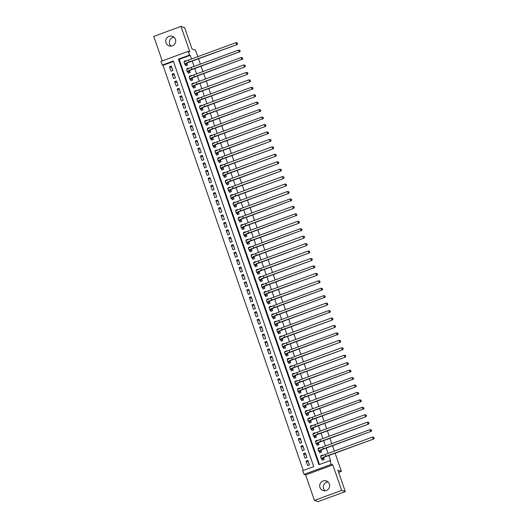 <?xml version="1.0" encoding="UTF-8"?>
<svg xmlns="http://www.w3.org/2000/svg" width="528" height="528" viewBox="0 0 528 528"><rect width="100%" height="100%" fill="white"/><g stroke="black" fill="none" stroke-linecap="round" stroke-linejoin="round"><path stroke-width="0.79" d="M171.079 46.121A5.075 4.983 108.2 0 1 174.002 37.224M166.01 42.801A5.075 4.983 -71.8 0 0 174.273 44.59A5.075 4.983 -71.8 0 0 172.3 36.247A5.075 4.983 -71.8 0 0 166.01 42.801M325.057 490.776A5.075 4.983 108.2 0 1 327.98 481.879M319.988 487.456A5.075 4.983 -71.8 0 0 328.244 489.245A5.075 4.983 -71.8 0 0 326.278 480.909A5.075 4.983 -71.8 0 0 319.988 487.456M162.268 65.076L160.974 61.36L188.199 51.361L189.493 55.084L178.451 59.136L318.899 464.719L329.941 460.667L331.228 464.389L304.003 474.388L302.716 470.666L313.751 466.613L173.303 61.024L162.268 65.076L162.994 65.32L303.283 470.455M197.802 56.668L195.538 50.147L192.04 48.992L184.628 27.601L180.979 26.4L153.754 36.392L162.241 60.892M335.102 453.182L341.398 471.359L337.894 470.21L345.305 491.608L318.08 501.6L314.431 500.399L341.656 490.406L332.831 464.917L331.228 464.389M332.831 464.917L305.606 474.916L314.431 500.399M305.606 474.916L304.003 474.388M345.305 491.608L341.656 490.406M185.302 64.469L185.75 65.769L187.592 65.096L186.938 63.208M186.179 61.017L186.047 60.628L184.206 61.307L184.424 61.934M189.717 71.234L189.215 71.069A3.967 0.469 -19.1 0 1 189.143 71.016A3.967 0.469 -19.1 0 1 192.166 69.478L239.224 51.949L191.796 69.359A5.947 0.706 160.9 0 0 187.268 71.663A5.947 0.706 160.9 0 0 187.374 71.742L188.8 73.036L190.166 72.534L189.519 70.653M188.76 68.462L188.621 68.072L186.78 68.746L186.998 69.379M192.298 78.679L191.789 78.514A3.967 0.469 -19.1 0 1 191.723 78.461A3.967 0.469 -19.1 0 1 194.74 76.923L241.798 59.387L194.377 76.798A5.947 0.706 160.9 0 0 189.849 79.108A5.947 0.706 160.9 0 0 189.955 79.187L191.374 80.48L192.746 79.979L192.093 78.098M191.334 75.907L191.202 75.511L189.361 76.19L189.578 76.817M194.872 86.117L194.37 85.952A3.967 0.469 -19.1 0 1 194.297 85.899A3.967 0.469 -19.1 0 1 197.32 84.361L244.741 66.95L196.951 84.242A5.947 0.706 160.9 0 0 192.423 86.546A5.947 0.706 160.9 0 0 192.529 86.625L193.954 87.925L195.32 87.417L194.667 85.536M193.915 83.345L193.776 82.955L191.935 83.629L192.152 84.262M196.535 95.363L197.901 94.862L197.248 92.981M196.489 90.79L196.35 90.4L194.515 91.073L194.733 91.7M200.026 101L199.525 100.835A3.967 0.469 -19.1 0 1 199.452 100.782A3.967 0.469 -19.1 0 1 202.468 99.244L249.896 81.833L202.105 99.125A5.947 0.706 160.9 0 0 197.578 101.435A5.947 0.706 160.9 0 0 197.683 101.515L199.109 102.808L200.475 102.3L199.822 100.419M199.063 98.228L198.931 97.838L197.089 98.512L197.307 99.145M202.6 108.445L202.099 108.28A3.967 0.469 -19.1 0 1 202.033 108.227A3.967 0.469 -19.1 0 1 205.049 106.689L252.107 89.159L204.686 106.57A5.947 0.706 160.9 0 0 200.158 108.874A5.947 0.706 160.9 0 0 200.257 108.953L201.683 110.246L203.056 109.745L202.402 107.864M201.643 105.673L201.505 105.283L199.67 105.956L199.888 106.59M205.181 115.889L204.679 115.718A3.967 0.469 -19.1 0 1 204.607 115.665A3.967 0.469 -19.1 0 1 207.623 114.127L255.05 96.716L207.26 114.008A5.947 0.706 160.9 0 0 202.732 116.318A5.947 0.706 160.9 0 0 202.838 116.398L204.263 117.691L205.63 117.183L204.976 115.302M204.217 113.111L204.085 112.721L202.244 113.401L202.462 114.028M207.755 123.328L207.253 123.163A3.967 0.469 -19.1 0 1 207.187 123.11A3.967 0.469 -19.1 0 1 210.203 121.572L257.261 104.042L209.84 121.453A5.947 0.706 160.9 0 0 205.313 123.757A5.947 0.706 160.9 0 0 205.412 123.836L206.837 125.129L208.204 124.628L207.557 122.747M206.798 120.556L206.659 120.166L204.824 120.839L205.042 121.473M210.335 130.772L209.827 130.607A3.967 0.469 -19.1 0 1 209.761 130.555A3.967 0.469 -19.1 0 1 212.777 129.017L259.835 111.481L212.414 128.891A5.947 0.706 160.9 0 0 207.887 131.201A5.947 0.706 160.9 0 0 207.992 131.281L209.411 132.574L210.784 132.073L210.131 130.185M209.372 128L209.24 127.604L207.398 128.284L207.616 128.911M212.909 138.211L212.408 138.046A3.967 0.469 -19.1 0 1 212.335 137.993A3.967 0.469 -19.1 0 1 215.358 136.455L262.416 118.925L214.988 136.336A5.947 0.706 160.9 0 0 210.467 138.64A5.947 0.706 160.9 0 0 210.566 138.719L211.992 140.012L213.358 139.511L212.711 137.63M211.952 135.439L211.814 135.049L209.972 135.722L210.197 136.356M215.49 145.655L214.982 145.49A3.967 0.469 -19.1 0 1 214.916 145.438A3.967 0.469 -19.1 0 1 217.932 143.9L265.353 126.489L217.569 143.781A5.947 0.706 160.9 0 0 213.041 146.084A5.947 0.706 160.9 0 0 213.147 146.164L214.566 147.457L215.939 146.956L215.285 145.075M214.526 142.883L214.394 142.494L212.553 143.167L212.771 143.794M218.064 153.094L217.562 152.929A3.967 0.469 -19.1 0 1 217.49 152.876A3.967 0.469 -19.1 0 1 220.513 151.338L267.571 133.808L220.143 151.219A5.947 0.706 160.9 0 0 215.622 153.529A5.947 0.706 160.9 0 0 215.721 153.608L217.153 154.902L218.513 154.394L217.866 152.513M217.107 150.322L216.968 149.932L215.127 150.605L215.345 151.239M220.645 160.538L220.136 160.373A3.967 0.469 -19.1 0 1 220.07 160.321A3.967 0.469 -19.1 0 1 223.087 158.783L270.508 141.372L222.724 158.664A5.947 0.706 160.9 0 0 218.196 160.967A5.947 0.706 160.9 0 0 218.302 161.047L219.721 162.34L221.093 161.839L220.44 159.958M219.681 157.766L219.549 157.377L217.708 158.05L217.925 158.684M223.219 167.977L222.717 167.812A3.967 0.469 -19.1 0 1 222.644 167.759A3.967 0.469 -19.1 0 1 225.667 166.221L273.088 148.81L225.298 166.102A5.947 0.706 160.9 0 0 220.77 168.412A5.947 0.706 160.9 0 0 220.876 168.491L222.301 169.785L223.667 169.277L223.014 167.396M222.262 165.205L222.123 164.815L220.282 165.495L220.499 166.122M224.882 177.223L226.248 176.722L225.595 174.841M224.836 172.649L224.697 172.26L222.862 172.933L223.08 173.567M228.373 182.866L227.872 182.701A3.967 0.469 -19.1 0 1 227.799 182.648A3.967 0.469 -19.1 0 1 230.815 181.111L278.243 163.7L230.452 180.985A5.947 0.706 160.9 0 0 225.925 183.295A5.947 0.706 160.9 0 0 226.03 183.374L227.456 184.668L228.822 184.166L228.169 182.279M227.41 180.094L227.278 179.698L225.436 180.378L225.654 181.005M230.947 190.304L230.446 190.139A3.967 0.469 -19.1 0 1 230.38 190.087A3.967 0.469 -19.1 0 1 233.396 188.549L280.817 171.138L233.033 188.43A5.947 0.706 160.9 0 0 228.505 190.733A5.947 0.706 160.9 0 0 228.604 190.813L230.03 192.106L231.403 191.605L230.749 189.724M229.99 187.532L229.852 187.143L228.017 187.816L228.235 188.45M233.528 197.749L233.026 197.584A3.967 0.469 -19.1 0 1 232.954 197.531A3.967 0.469 -19.1 0 1 235.97 195.994L283.397 178.583L235.607 195.875A5.947 0.706 160.9 0 0 231.079 198.178A5.947 0.706 160.9 0 0 231.185 198.257L232.61 199.551L233.977 199.049L233.323 197.168M232.564 194.977L232.432 194.588L230.591 195.261L230.809 195.888M235.191 206.996L236.551 206.488L235.904 204.607M235.145 202.415L235.006 202.026L233.171 202.699L233.389 203.333M238.682 212.632L238.174 212.467A3.967 0.469 -19.1 0 1 238.108 212.414A3.967 0.469 -19.1 0 1 241.124 210.877L288.552 193.466L240.761 210.758A5.947 0.706 160.9 0 0 236.234 213.061A5.947 0.706 160.9 0 0 236.339 213.14L237.758 214.434L239.131 213.932L238.478 212.051M237.719 209.86L237.587 209.471L235.745 210.144L235.963 210.778M241.256 220.07L240.755 219.905A3.967 0.469 -19.1 0 1 240.689 219.853A3.967 0.469 -19.1 0 1 243.705 218.315L290.763 200.785L243.335 218.196A5.947 0.706 160.9 0 0 238.814 220.506A5.947 0.706 160.9 0 0 238.913 220.585L240.339 221.879L241.705 221.371L241.058 219.49M240.299 217.298L240.161 216.909L238.326 217.589L238.544 218.216M243.837 227.515L243.329 227.35A3.967 0.469 -19.1 0 1 243.263 227.297A3.967 0.469 -19.1 0 1 246.279 225.76L293.7 208.349L245.916 225.641A5.947 0.706 160.9 0 0 241.388 227.944A5.947 0.706 160.9 0 0 241.494 228.023L242.913 229.317L244.286 228.815L243.632 226.934M242.873 224.743L242.741 224.354L240.9 225.027L241.118 225.661M246.411 234.96L245.909 234.795A3.967 0.469 -19.1 0 1 245.837 234.742A3.967 0.469 -19.1 0 1 248.86 233.204L295.918 215.668L248.49 233.079A5.947 0.706 160.9 0 0 243.969 235.389A5.947 0.706 160.9 0 0 244.068 235.468L245.494 236.762L246.86 236.26L246.213 234.373M245.454 232.188L245.315 231.792L243.474 232.472L243.692 233.099M248.992 242.398L248.483 242.233A3.967 0.469 -19.1 0 1 248.417 242.18A3.967 0.469 -19.1 0 1 251.434 240.643L298.855 223.232L251.071 240.524A5.947 0.706 160.9 0 0 246.543 242.827A5.947 0.706 160.9 0 0 246.649 242.906L248.068 244.2L249.44 243.698L248.787 241.817M248.028 239.626L247.896 239.237L246.055 239.91L246.272 240.544M251.566 249.843L251.064 249.678A3.967 0.469 -19.1 0 1 250.991 249.625A3.967 0.469 -19.1 0 1 254.014 248.087L301.072 230.558L253.645 247.969A5.947 0.706 160.9 0 0 249.117 250.272A5.947 0.706 160.9 0 0 249.223 250.351L250.648 251.645L252.014 251.143L251.361 249.262M250.609 247.071L250.47 246.682L248.629 247.355L248.846 247.982M253.229 259.09L254.595 258.581L253.942 256.7M253.183 254.509L253.051 254.12L251.209 254.793L251.427 255.427M256.72 264.726L256.219 264.561A3.967 0.469 -19.1 0 1 256.146 264.508A3.967 0.469 -19.1 0 1 259.162 262.97L306.59 245.56L258.799 262.852A5.947 0.706 160.9 0 0 254.272 265.155A5.947 0.706 160.9 0 0 254.377 265.234L255.803 266.528L257.169 266.026L256.516 264.145M255.757 261.954L255.625 261.565L253.783 262.238L254.001 262.871M259.294 272.164L258.793 271.999A3.967 0.469 -19.1 0 1 258.727 271.946A3.967 0.469 -19.1 0 1 261.743 270.409L309.164 252.998L261.38 270.29A5.947 0.706 160.9 0 0 256.852 272.6A5.947 0.706 160.9 0 0 256.951 272.679L258.377 273.973L259.75 273.464L259.096 271.583M258.337 269.392L258.199 269.003L256.364 269.683L256.582 270.31M261.875 279.609L261.373 279.444A3.967 0.469 -19.1 0 1 261.301 279.391A3.967 0.469 -19.1 0 1 264.317 277.853L311.744 260.443L263.954 277.735A5.947 0.706 160.9 0 0 259.426 280.038A5.947 0.706 160.9 0 0 259.532 280.117L260.957 281.411L262.324 280.909L261.67 279.028M260.911 276.837L260.779 276.448L258.938 277.121L259.156 277.754M264.449 287.054L263.947 286.889A3.967 0.469 -19.1 0 1 263.881 286.836A3.967 0.469 -19.1 0 1 266.897 285.298L313.955 267.762L266.534 285.173A5.947 0.706 160.9 0 0 262.007 287.483A5.947 0.706 160.9 0 0 262.106 287.562L263.531 288.856L264.898 288.347L264.251 286.466M263.492 284.282L263.353 283.886L261.518 284.566L261.736 285.193M265.188 295.172L265.637 296.472L267.478 295.799L266.825 293.911M266.066 291.72L265.934 291.331L264.092 292.004L264.31 292.637M267.762 302.61L268.217 303.91L270.059 303.237L269.405 301.356M268.646 299.165L268.508 298.775L266.673 299.449L266.891 300.076M270.343 310.055L270.791 311.355L272.633 310.682L271.979 308.794M271.22 306.603L271.088 306.214L269.247 306.887L269.465 307.52M274.758 316.82L274.256 316.655A3.967 0.469 -19.1 0 1 274.184 316.602A3.967 0.469 -19.1 0 1 277.207 315.064L324.265 297.535L276.837 314.945A5.947 0.706 160.9 0 0 272.316 317.249A5.947 0.706 160.9 0 0 272.415 317.328L273.841 318.622L275.207 318.12L274.56 316.239M273.801 314.048L273.662 313.658L271.821 314.332L272.045 314.959M275.497 324.938L275.946 326.238L277.787 325.565L277.134 323.677M276.375 321.486L276.243 321.097L274.402 321.776L274.619 322.403M279.913 331.703L279.411 331.538A3.967 0.469 -19.1 0 1 279.338 331.485A3.967 0.469 -19.1 0 1 282.361 329.947L329.419 312.418L281.992 329.828A5.947 0.706 160.9 0 0 277.464 332.132A5.947 0.706 160.9 0 0 277.57 332.211L278.995 333.505L280.361 333.003L279.708 331.122M278.956 328.931L278.817 328.541L276.976 329.215L277.193 329.848M280.652 339.821L281.101 341.121L282.942 340.448L282.289 338.56M281.53 336.376L281.398 335.98L279.556 336.659L279.774 337.286M285.067 346.586L284.566 346.421A3.967 0.469 -19.1 0 1 284.493 346.368A3.967 0.469 -19.1 0 1 287.516 344.83L334.937 327.419L287.146 344.711A5.947 0.706 160.9 0 0 282.619 347.015A5.947 0.706 160.9 0 0 282.724 347.094L284.15 348.388L285.516 347.886L284.863 346.005M284.104 343.814L283.972 343.424L282.13 344.098L282.348 344.731M287.641 354.031L287.14 353.866A3.967 0.469 -19.1 0 1 287.074 353.813A3.967 0.469 -19.1 0 1 290.09 352.275L337.148 334.745L289.727 352.156A5.947 0.706 160.9 0 0 285.199 354.46A5.947 0.706 160.9 0 0 285.298 354.539L286.724 355.832L288.097 355.331L287.443 353.45M286.684 351.259L286.546 350.869L284.711 351.542L284.929 352.169M290.222 361.469L289.72 361.304A3.967 0.469 -19.1 0 1 289.648 361.251A3.967 0.469 -19.1 0 1 292.664 359.713L340.091 342.302L292.301 359.594A5.947 0.706 160.9 0 0 287.773 361.904A5.947 0.706 160.9 0 0 287.879 361.984L289.304 363.277L290.671 362.769L290.017 360.888M289.258 358.697L289.126 358.307L287.285 358.981L287.503 359.614M292.796 368.914L292.294 368.749A3.967 0.469 -19.1 0 1 292.228 368.696A3.967 0.469 -19.1 0 1 295.244 367.158L342.665 349.747L294.881 367.039A5.947 0.706 160.9 0 0 290.354 369.343A5.947 0.706 160.9 0 0 290.453 369.422L291.878 370.715L293.245 370.214L292.598 368.333M291.839 366.142L291.7 365.752L289.865 366.425L290.083 367.052M295.376 376.352L294.868 376.187A3.967 0.469 -19.1 0 1 294.802 376.134A3.967 0.469 -19.1 0 1 297.818 374.596L345.246 357.185L297.455 374.477A5.947 0.706 160.9 0 0 292.928 376.787A5.947 0.706 160.9 0 0 293.033 376.867L294.459 378.16L295.825 377.652L295.172 375.771M294.413 373.58L294.281 373.19L292.439 373.87L292.657 374.497M296.109 384.47L296.564 385.777L298.406 385.097L297.752 383.216M296.993 381.025L296.855 380.635L295.02 381.308L295.238 381.942M300.531 391.241L300.023 391.076A3.967 0.469 -19.1 0 1 299.957 391.017A3.967 0.469 -19.1 0 1 302.973 389.486L350.031 371.95L302.61 389.36A5.947 0.706 160.9 0 0 298.082 391.67A5.947 0.706 160.9 0 0 298.188 391.75L299.607 393.043L300.98 392.535L300.326 390.654M299.567 388.469L299.435 388.073L297.594 388.753L297.812 389.38M303.105 398.68L302.603 398.515A3.967 0.469 -19.1 0 1 302.531 398.462A3.967 0.469 -19.1 0 1 305.554 396.924L352.612 379.394L305.184 396.805A5.947 0.706 160.9 0 0 300.663 399.109A5.947 0.706 160.9 0 0 300.762 399.188L302.188 400.481L303.554 399.98L302.907 398.099M302.148 395.908L302.009 395.518L300.168 396.191L300.392 396.825M305.686 406.124L305.177 405.959A3.967 0.469 -19.1 0 1 305.111 405.907A3.967 0.469 -19.1 0 1 308.128 404.369L355.549 386.958L307.765 404.25A5.947 0.706 160.9 0 0 303.237 406.553A5.947 0.706 160.9 0 0 303.343 406.633L304.762 407.926L306.134 407.425L305.481 405.544M304.722 403.352L304.59 402.963L302.749 403.636L302.966 404.263M308.26 413.563L307.758 413.398A3.967 0.469 -19.1 0 1 307.685 413.345A3.967 0.469 -19.1 0 1 310.708 411.807L357.766 394.277L310.339 411.688A5.947 0.706 160.9 0 0 305.811 413.998A5.947 0.706 160.9 0 0 305.917 414.077L307.342 415.371L308.708 414.863L308.062 412.982M307.303 410.791L307.164 410.401L305.323 411.074L305.54 411.708M309.923 422.809L311.289 422.308L310.636 420.427M309.877 418.235L309.745 417.846L307.903 418.519L308.121 419.146M313.414 428.446L312.913 428.281A3.967 0.469 -19.1 0 1 312.84 428.228A3.967 0.469 -19.1 0 1 315.863 426.69L362.914 409.16L315.493 426.571A5.947 0.706 160.9 0 0 310.966 428.881A5.947 0.706 160.9 0 0 311.071 428.96L312.497 430.254L313.863 429.746L313.21 427.865M312.451 425.674L312.319 425.284L310.477 425.964L310.695 426.591M315.988 435.89L315.487 435.725A3.967 0.469 -19.1 0 1 315.421 435.673A3.967 0.469 -19.1 0 1 318.437 434.135L365.858 416.724L318.074 434.016A5.947 0.706 160.9 0 0 313.546 436.319A5.947 0.706 160.9 0 0 313.645 436.399L315.071 437.692L316.444 437.191L315.79 435.31M315.031 433.118L314.893 432.729L313.058 433.402L313.276 434.036M318.569 443.335L318.067 443.17A3.967 0.469 -19.1 0 1 317.995 443.111A3.967 0.469 -19.1 0 1 321.011 441.58L368.438 424.169L320.648 441.454A5.947 0.706 160.9 0 0 316.12 443.764A5.947 0.706 160.9 0 0 316.226 443.843L317.651 445.137L319.018 444.629L318.364 442.748M317.605 440.563L317.473 440.167L315.632 440.847L315.85 441.474M321.143 450.773L320.641 450.608A3.967 0.469 -19.1 0 1 320.575 450.556A3.967 0.469 -19.1 0 1 323.591 449.018L370.649 431.488L323.228 448.899A5.947 0.706 160.9 0 0 318.701 451.202A5.947 0.706 160.9 0 0 318.8 451.282L320.225 452.575L321.592 452.074L320.945 450.193M320.186 448.001L320.047 447.612L318.212 448.285L318.43 448.919M308.411 461.901L306.068 461.129L307.619 465.597L309.454 464.924L307.91 460.456L306.068 461.129M305.831 454.456L303.494 453.691L305.039 458.152L306.88 457.479L305.336 453.017L303.494 453.691M303.257 447.018L300.914 446.246L302.465 450.714L304.3 450.041L302.755 445.573L300.914 446.246M300.683 439.573L298.34 438.808L299.884 443.269L301.726 442.596L300.181 438.128L298.34 438.808M298.102 432.135L295.766 431.363L297.31 435.831L299.152 435.151L297.601 430.69L295.766 431.363M295.528 424.69L293.185 423.925L294.73 428.386L296.571 427.713L295.027 423.245L293.185 423.925M292.948 417.245L290.611 416.48L292.156 420.948L293.997 420.268L292.446 415.807L290.611 416.48M290.374 409.807L288.031 409.035L289.575 413.503L291.416 412.83L289.872 408.362L288.031 409.035M287.793 402.362L285.457 401.597L287.001 406.058L288.842 405.385L287.291 400.924L285.457 401.597M285.219 394.924L282.876 394.152L284.427 398.62L286.262 397.947L284.717 393.479L282.876 394.152M282.638 387.479L280.302 386.714L281.846 391.175L283.688 390.502L282.143 386.034L280.302 386.714M280.064 380.041L277.721 379.269L279.272 383.737L281.107 383.057L279.563 378.596L277.721 379.269M277.484 372.596L275.147 371.831L276.692 376.292L278.533 375.619L276.989 371.151L275.147 371.831M274.91 365.152L272.567 364.386L274.118 368.854L275.953 368.174L274.408 363.713L272.567 364.386M272.329 357.713L269.993 356.941L271.537 361.409L273.379 360.736L271.834 356.268L269.993 356.941M269.755 350.269L267.419 349.503L268.963 353.965L270.805 353.291L269.254 348.83L267.419 349.503M267.181 342.83L264.838 342.058L266.383 346.526L268.224 345.853L266.68 341.385L264.838 342.058M264.601 335.386L262.264 334.62L263.809 339.082L265.65 338.408L264.099 333.94L262.264 334.62M262.027 327.947L259.684 327.175L261.228 331.643L263.069 330.964L261.525 326.502L259.684 327.175M259.446 320.503L257.11 319.737L258.654 324.199L260.495 323.525L258.944 319.057L257.11 319.737M256.872 313.058L254.529 312.292L256.08 316.76L257.915 316.081L256.37 311.619L254.529 312.292M254.291 305.62L251.955 304.847L253.499 309.316L255.341 308.642L253.796 304.174L251.955 304.847M251.717 298.175L249.374 297.409L250.925 301.871L252.76 301.198L251.216 296.736L249.374 297.409M249.137 290.737L246.8 289.964L248.345 294.433L250.186 293.759L248.642 289.291L246.8 289.964M246.563 283.292L244.22 282.526L245.771 286.988L247.606 286.315L246.061 281.846L244.22 282.526M243.982 275.854L241.646 275.081L243.19 279.55L245.032 278.87L243.487 274.408L241.646 275.081M241.408 268.409L239.072 267.643L240.616 272.105L242.458 271.432L240.907 266.963L239.072 267.643M238.834 260.964L236.491 260.198L238.036 264.667L239.877 263.987L238.333 259.525L236.491 260.198M236.254 253.526L233.917 252.754L235.462 257.222L237.303 256.549L235.752 252.08L233.917 252.754M233.68 246.081L231.337 245.315L232.881 249.777L234.722 249.104L233.178 244.642L231.337 245.315M231.099 238.643L228.763 237.871L230.307 242.339L232.148 241.666L230.597 237.197L228.763 237.871M228.525 231.198L226.182 230.432L227.733 234.894L229.568 234.221L228.023 229.753L226.182 230.432M225.944 223.76L223.608 222.988L225.152 227.456L226.994 226.776L225.449 222.314L223.608 222.988M223.37 216.315L221.027 215.549L222.578 220.011L224.413 219.338L222.869 214.87L221.027 215.549M220.79 208.877L218.453 208.105L219.998 212.573L221.839 211.893L220.295 207.431L218.453 208.105M218.216 201.432L215.873 200.666L217.424 205.128L219.259 204.455L217.714 199.987L215.873 200.666M215.635 193.987L213.299 193.222L214.843 197.683L216.685 197.01L215.14 192.548L213.299 193.222M213.061 186.549L210.725 185.777L212.269 190.245L214.111 189.572L212.56 185.104L210.725 185.777M210.487 179.104L208.144 178.339L209.689 182.8L211.53 182.127L209.986 177.659L208.144 178.339M207.907 171.666L205.57 170.894L207.115 175.362L208.956 174.682L207.405 170.221L205.57 170.894M205.333 164.221L202.99 163.456L204.534 167.917L206.375 167.244L204.831 162.776L202.99 163.456M202.752 156.783L200.416 156.011L201.96 160.479L203.801 159.799L202.25 155.338L200.416 156.011M200.178 149.338L197.835 148.573L199.386 153.034L201.221 152.361L199.676 147.893L197.835 148.573M197.597 141.893L195.261 141.128L196.805 145.589L198.647 144.916L197.102 140.455L195.261 141.128M195.023 134.455L192.68 133.683L194.231 138.151L196.066 137.478L194.522 133.01L192.68 133.683M192.443 127.01L190.106 126.245L191.651 130.706L193.492 130.033L191.948 125.565L190.106 126.245M189.869 119.572L187.526 118.8L189.077 123.268L190.912 122.588L189.367 118.127L187.526 118.8M187.288 112.127L184.952 111.362L186.496 115.823L188.338 115.15L186.793 110.682L184.952 111.362M184.714 104.689L182.378 103.917L183.922 108.385L185.764 107.705L184.213 103.244L182.378 103.917M182.14 97.244L179.797 96.479L181.342 100.94L183.183 100.267L181.639 95.799L179.797 96.479M179.56 89.8L177.223 89.034L178.768 93.502L180.609 92.822L179.058 88.361L177.223 89.034M176.986 82.361L174.643 81.589L176.187 86.057L178.028 85.384L176.484 80.916L174.643 81.589M174.405 74.917L172.069 74.151L173.613 78.613L175.454 77.939L173.903 73.471L172.069 74.151M173.461 61.479L162.994 65.32M172.874 70.495L171.329 66.033L169.488 66.706L171.039 71.174L172.874 70.495M329.941 460.667L330.667 460.911L328.792 455.499M328.073 453.413L326.218 448.054M325.492 445.969L323.638 440.616M322.918 438.53L321.064 433.171M320.338 431.086L318.483 425.726M317.764 423.641L315.909 418.288M315.183 416.203L313.328 410.843M312.609 408.758L310.754 403.405M310.028 401.32L308.174 395.96M307.454 393.875L305.6 388.522M304.88 386.437L303.026 381.077M302.3 378.992L300.445 373.633M299.726 371.547L297.871 366.194M297.145 364.109L295.291 358.75M294.571 356.664L292.717 351.311M291.991 349.226L290.136 343.867M289.417 341.781L287.562 336.428M286.836 334.343L284.981 328.984M284.262 326.898L282.407 321.539M281.681 319.453L279.827 314.101M279.107 312.015L277.253 306.656M276.533 304.57L274.679 299.218M273.953 297.132L272.098 291.773M271.379 289.687L269.524 284.335M268.798 282.249L266.944 276.89M266.224 274.804L264.37 269.445M263.644 267.359L261.789 262.007M261.07 259.921L259.215 254.562M258.489 252.476L256.634 247.124M255.915 245.038L254.06 239.679M253.334 237.593L251.48 232.241M250.76 230.155L248.906 224.796M248.186 222.71L246.332 217.351M245.606 215.266L243.751 209.913M243.032 207.827L241.177 202.468M240.451 200.383L238.597 195.03M237.877 192.944L236.023 187.585M235.297 185.5L233.442 180.147M232.723 178.061L230.868 172.702M230.142 170.617L228.287 165.257M227.568 163.172L225.713 157.819M224.987 155.734L223.133 150.374M222.413 148.289L220.559 142.936M219.839 140.851L217.978 135.491M217.259 133.406L215.404 128.053M214.685 125.968L212.83 120.608M212.104 118.523L210.25 113.164M209.53 111.078L207.676 105.725M206.95 103.64L205.095 98.281M204.376 96.195L202.521 90.842M201.795 88.757L199.94 83.398M199.221 81.312L197.366 75.959M196.64 73.874L194.786 68.515M194.066 66.429L192.212 61.07M191.486 58.984L190.219 55.321L179.183 59.374L319.473 464.508M323.723 458.218L323.215 458.053A3.967 0.469 -19.1 0 1 323.149 458A3.967 0.469 -19.1 0 1 326.165 456.463L373.593 439.052L325.802 456.344A5.947 0.706 160.9 0 0 321.275 458.647A5.947 0.706 160.9 0 0 321.38 458.726L322.806 460.02L324.172 459.518L323.519 457.637M322.76 455.446L322.628 455.05L320.786 455.73L321.004 456.357M324.172 459.518L322.331 460.192L321.882 458.891M321.598 452.074L319.757 452.753L319.308 451.447M319.018 444.635L317.176 445.309L316.727 444.008M316.444 437.191L314.602 437.87L314.153 436.564M313.863 429.752L312.028 430.426L311.573 429.125M311.289 422.308L309.448 422.987L308.999 421.681M308.708 414.869L306.874 415.543L306.418 414.242M306.134 407.425L304.293 408.098L303.844 406.798M303.554 399.98L301.719 400.66L301.264 399.353M300.98 392.542L299.138 393.215L298.69 391.915M295.825 377.659L293.984 378.332L293.535 377.032M293.251 370.214L291.41 370.894L290.961 369.587M290.671 362.776L288.829 363.449L288.38 362.149M288.097 355.331L286.255 356.004L285.806 354.704M285.516 347.886L283.681 348.566L283.226 347.259M280.361 333.003L278.527 333.683L278.071 332.376M275.207 318.12L273.372 318.8L272.917 317.493M264.904 288.354L263.063 289.027L262.614 287.727M262.324 280.909L260.482 281.589L260.033 280.282M259.75 273.471L257.908 274.144L257.459 272.844M257.169 266.026L255.334 266.706L254.879 265.399M254.595 258.588L252.754 259.261L252.305 257.961M252.014 251.143L250.18 251.816L249.724 250.516M249.44 243.705L247.599 244.378L247.15 243.078M246.86 236.26L245.025 236.933L244.57 235.633M244.286 228.815L242.444 229.495L241.996 228.188M241.705 221.377L239.87 222.05L239.415 220.75M239.131 213.932L237.29 214.612L236.841 213.305M236.557 206.494L234.716 207.167L234.267 205.867M233.977 199.049L232.135 199.723L231.686 198.422M231.403 191.611L229.561 192.284L229.112 190.984M228.822 184.166L226.987 184.84L226.532 183.539M226.248 176.722L224.407 177.401L223.958 176.095M223.667 169.283L221.833 169.957L221.377 168.656M221.093 161.839L219.252 162.518L218.803 161.212M218.513 154.4L216.678 155.074L216.223 153.773M215.939 146.956L214.097 147.629L213.649 146.329M213.358 139.517L211.523 140.191L211.068 138.89M210.784 132.073L208.943 132.746L208.494 131.446M208.21 124.628L206.369 125.308L205.92 124.001M205.63 117.19L203.788 117.863L203.339 116.563M203.056 109.745L201.214 110.425L200.765 109.118M200.475 102.307L198.634 102.98L198.185 101.68M197.901 94.862L196.06 95.535L195.611 94.235M195.32 87.424L193.486 88.097L193.03 86.797M192.746 79.979L190.905 80.652L190.456 79.352M190.166 72.534L188.331 73.214L187.876 71.907M198.521 58.753L200.376 64.112M201.102 66.198L202.957 71.557M203.676 73.643L205.531 78.995M206.25 81.081L208.105 86.44M208.831 88.526L210.685 93.878M211.405 95.964L213.259 101.323M213.985 103.409L215.84 108.761M216.559 110.847L218.414 116.206M219.14 118.292L220.994 123.651M221.714 125.737L223.568 131.089M224.294 133.175L226.149 138.534M226.868 140.62L228.723 145.972M229.449 148.058L231.304 153.417M232.023 155.503L233.878 160.855M234.597 162.941L236.452 168.3M237.178 170.386L239.032 175.745M239.752 177.83L241.606 183.183M242.332 185.269L244.187 190.628M244.906 192.713L246.761 198.066M247.487 200.152L249.341 205.511M250.061 207.596L251.915 212.949M252.641 215.035L254.496 220.394M255.215 222.479L257.07 227.839M257.796 229.924L259.651 235.277M260.37 237.362L262.225 242.722M262.944 244.807L264.805 250.16M265.525 252.245L267.379 257.605M268.099 259.69L269.953 265.043M270.679 267.128L272.534 272.488M273.253 274.573L275.108 279.926M275.834 282.018L277.688 287.371M278.408 289.456L280.262 294.815M280.988 296.901L282.843 302.254M283.562 304.339L285.417 309.698M286.143 311.784L287.998 317.137M288.717 319.222L290.572 324.581M291.298 326.667L293.152 332.02M293.872 334.105L295.726 339.464M296.446 341.55L298.3 346.909M299.026 348.995L300.881 354.347M301.6 356.433L303.455 361.792M304.181 363.878L306.035 369.23M306.755 371.316L308.609 376.675M309.335 378.761L311.19 384.113M311.909 386.199L313.764 391.558M314.49 393.644L316.345 399.003M317.064 401.089L318.919 406.441M319.645 408.527L321.499 413.886M322.219 415.972L324.073 421.324M324.793 423.41L326.647 428.769M327.373 430.855L329.228 436.207M329.947 438.293L331.802 443.652M332.528 445.738L334.382 451.097M338.646 472.369L341.398 471.359M188.199 51.361L189.809 51.889L180.979 26.4M190.219 55.321L189.493 55.084M179.183 59.374L178.451 59.136M321.611 456.001L320.786 455.73M171.831 67.478L169.488 66.706M319.037 448.556L318.212 448.285M316.457 441.118L315.632 440.847M313.883 433.673L313.058 433.402M311.302 426.235L310.477 425.964M308.728 418.79L307.903 418.519M306.148 411.345L305.323 411.074M303.574 403.907L302.749 403.636M300.993 396.462L300.168 396.191M298.419 389.024L297.594 388.753M295.838 381.579L295.02 381.308M293.264 374.141L292.439 373.87M290.69 366.696L289.865 366.425M288.11 359.251L287.285 358.981M285.536 351.813L284.711 351.542M282.955 344.368L282.13 344.098M280.381 336.93L279.556 336.659M277.801 329.485L276.976 329.215M275.227 322.047L274.402 321.776M272.646 314.602L271.821 314.332M270.072 307.157L269.247 306.887M267.491 299.719L266.673 299.449M264.917 292.274L264.092 292.004M262.343 284.836L261.518 284.566M259.763 277.391L258.938 277.121M257.189 269.953L256.364 269.683M254.608 262.508L253.783 262.238M252.034 255.064L251.209 254.793M249.454 247.625L248.629 247.355M246.88 240.181L246.055 239.91M244.299 232.742L243.474 232.472M241.725 225.298L240.9 225.027M239.144 217.859L238.326 217.589M236.57 210.415L235.745 210.144M233.996 202.97L233.171 202.699M231.416 195.532L230.591 195.261M228.842 188.087L228.017 187.816M226.261 180.649L225.436 180.378M223.687 173.204L222.862 172.933M221.107 165.766L220.282 165.495M218.533 158.321L217.708 158.05M215.952 150.876L215.127 150.605M213.378 143.438L212.553 143.167M210.797 135.993L209.972 135.722M208.223 128.555L207.398 128.284M205.649 121.11L204.824 120.839M203.069 113.672L202.244 113.401M200.495 106.227L199.67 105.956M197.914 98.789L197.089 98.512M195.34 91.344L194.515 91.073M192.76 83.899L191.935 83.629M190.186 76.461L189.361 76.19M187.605 69.016L186.78 68.746M185.031 61.578L184.206 61.307M374.101 438.055L373.837 437.309L374.101 438.055L373.223 438.933L372.583 437.072L325.156 454.483A5.947 0.706 160.9 0 0 320.635 456.786L321.275 458.647M322.027 458.938L323.756 458.304M372.583 437.072L373.837 437.309M374.246 438.101L373.593 439.052M371.521 430.617L371.263 429.871L371.521 430.617L370.649 431.488L370.003 429.627L322.582 447.038A5.947 0.706 160.9 0 0 318.054 449.341L318.701 451.202M319.453 451.499L321.176 450.866M370.003 429.627L371.263 429.871M371.666 430.663L371.012 431.607M368.947 423.172L368.689 422.426L368.947 423.172L368.069 424.043L367.429 422.182L320.008 439.6A5.947 0.706 160.9 0 0 315.48 441.903L316.12 443.764M316.873 444.055L318.602 443.421M367.429 422.182L368.689 422.426M369.092 423.218L368.438 424.169M366.366 415.727L366.109 414.988L366.366 415.727L365.495 416.605L364.848 414.744L317.427 432.155A5.947 0.706 160.9 0 0 312.899 434.458L313.546 436.319M314.299 436.616L316.021 435.983M364.848 414.744L366.109 414.988M366.511 415.78L365.858 416.724M363.792 408.289L363.535 407.543L363.792 408.289L362.914 409.16L362.274 407.299L314.853 424.71A5.947 0.706 160.9 0 0 310.325 427.02L310.966 428.881M311.718 429.172L313.447 428.538M362.274 407.299L363.535 407.543M363.937 408.335L363.284 409.279M310.834 421.007L310.332 420.842A3.967 0.469 -19.1 0 1 310.266 420.79A3.967 0.469 -19.1 0 1 313.282 419.252L360.34 401.722L312.919 419.133A5.947 0.706 160.9 0 0 308.392 421.436A5.947 0.706 160.9 0 0 308.491 421.516L310.867 421.1M309.916 422.809L309.144 421.733M361.211 400.844L360.954 400.105L361.211 400.844L360.34 401.722L359.693 399.861L312.272 417.272A5.947 0.706 160.9 0 0 307.745 419.575L308.392 421.436M359.693 399.861L360.954 400.105M361.357 400.897L360.703 401.841M358.637 393.406L358.38 392.66L358.637 393.406L357.766 394.277L357.119 392.416L309.698 409.827A5.947 0.706 160.9 0 0 305.171 412.137L305.811 413.998M306.57 414.289L308.293 413.655M357.119 392.416L358.38 392.66M358.783 393.452L358.129 394.396M356.057 385.961L355.799 385.216L356.057 385.961L355.186 386.839L354.539 384.978L307.118 402.389A5.947 0.706 160.9 0 0 302.59 404.692L303.237 406.553M303.989 406.844L305.712 406.21M354.539 384.978L355.799 385.216M356.202 386.008L355.549 386.958M353.483 378.523L353.225 377.777L353.483 378.523L352.612 379.394L351.965 377.533L304.544 394.944A5.947 0.706 160.9 0 0 300.016 397.247L300.663 399.109M301.415 399.406L303.138 398.772M351.965 377.533L353.225 377.777M353.628 378.569L352.975 379.513M350.902 371.078L350.645 370.333L350.902 371.078L350.031 371.95L349.391 370.088L301.963 387.506A5.947 0.706 160.9 0 0 297.436 389.809L298.082 391.67M298.835 391.961L300.557 391.327M349.391 370.088L350.645 370.333M351.054 371.125L350.394 372.075M297.95 383.797L297.449 383.632A3.967 0.469 -19.1 0 1 297.383 383.579A3.967 0.469 -19.1 0 1 300.399 382.041L347.82 364.63L300.036 381.922A5.947 0.706 160.9 0 0 295.508 384.226A5.947 0.706 160.9 0 0 295.607 384.305L297.033 385.598L298.399 385.097M348.328 363.634L348.071 362.894L348.328 363.634L347.457 364.511L346.81 362.65L299.389 380.061A5.947 0.706 160.9 0 0 294.862 382.364L295.508 384.226M296.261 384.523L297.983 383.889M346.81 362.65L348.071 362.894M348.473 363.686L347.82 364.63M345.748 356.195L345.49 355.45L345.748 356.195L344.876 357.067L344.236 355.205L296.809 372.616A5.947 0.706 160.9 0 0 292.288 374.926L292.928 376.787M293.68 377.078L295.403 376.444M344.236 355.205L345.49 355.45M345.899 356.242L345.246 357.185M343.174 348.751L342.916 348.011L343.174 348.751L342.302 349.628L341.656 347.767L294.235 365.178A5.947 0.706 160.9 0 0 289.707 367.481L290.354 369.343M291.106 369.64L292.829 369.006M341.656 347.767L342.916 348.011M343.319 348.803L342.665 349.747M340.6 341.312L340.342 340.567L340.6 341.312L339.722 342.184L339.082 340.322L291.661 357.733A5.947 0.706 160.9 0 0 287.133 360.043L287.773 361.904M288.526 362.195L290.255 361.561M339.082 340.322L340.342 340.567M340.745 341.359L340.091 342.302M338.019 333.868L337.762 333.122L338.019 333.868L337.148 334.745L336.501 332.884L289.08 350.295A5.947 0.706 160.9 0 0 284.552 352.598L285.199 354.46M285.952 354.75L287.674 354.116M336.501 332.884L337.762 333.122M338.164 333.914L337.511 334.864M335.445 326.429L335.188 325.684L335.445 326.429L334.567 327.301L333.927 325.439L286.506 342.85A5.947 0.706 160.9 0 0 281.978 345.154L282.619 347.015M283.371 347.312L285.1 346.678M333.927 325.439L335.188 325.684M335.59 326.476L334.937 327.419M281.576 340.949L282.942 340.441M282.487 339.148L281.985 338.983A3.967 0.469 -19.1 0 1 281.919 338.93A3.967 0.469 -19.1 0 1 284.935 337.392L332.356 319.981L284.572 337.267A5.947 0.706 160.9 0 0 280.045 339.577A5.947 0.706 160.9 0 0 280.144 339.656L282.52 339.233M281.569 340.949L280.797 339.867M332.864 318.985L332.607 318.239L332.864 318.985L331.993 319.856L331.346 317.995L283.925 335.412A5.947 0.706 160.9 0 0 279.398 337.715L280.045 339.577M331.346 317.995L332.607 318.239M333.01 319.031L332.356 319.981M330.29 311.54L330.033 310.801L330.29 311.54L329.419 312.418L328.772 310.556L281.351 327.967A5.947 0.706 160.9 0 0 276.824 330.271L277.464 332.132M278.223 332.429L279.946 331.795M328.772 310.556L330.033 310.801M330.436 311.593L329.782 312.536M277.339 324.258L276.83 324.093A3.967 0.469 -19.1 0 1 276.764 324.04A3.967 0.469 -19.1 0 1 279.781 322.502L327.202 305.092L279.418 322.384A5.947 0.706 160.9 0 0 274.89 324.694A5.947 0.706 160.9 0 0 274.996 324.773L276.415 326.066L277.787 325.558M327.71 304.102L327.452 303.356L327.71 304.102L326.839 304.973L326.192 303.112L278.771 320.522A5.947 0.706 160.9 0 0 274.243 322.832L274.89 324.694M275.642 324.984L277.365 324.35M326.192 303.112L327.452 303.356M327.855 304.148L327.202 305.092M325.136 296.657L324.878 295.918L325.136 296.657L324.265 297.535L323.618 295.673L276.197 313.084A5.947 0.706 160.9 0 0 271.669 315.388L272.316 317.249M273.068 317.546L274.791 316.912M323.618 295.673L324.878 295.918M325.281 296.71L324.628 297.653M272.184 309.375L271.676 309.21A3.967 0.469 -19.1 0 1 271.61 309.157A3.967 0.469 -19.1 0 1 274.626 307.619L321.684 290.09L274.263 307.501A5.947 0.706 160.9 0 0 269.735 309.811A5.947 0.706 160.9 0 0 269.841 309.89L271.267 311.183L272.633 310.675M322.555 289.219L322.298 288.473L322.555 289.219L321.684 290.09L321.044 288.229L273.616 305.639A5.947 0.706 160.9 0 0 269.089 307.949L269.735 309.811M270.488 310.101L272.21 309.467M321.044 288.229L322.298 288.473M322.7 289.265L322.047 290.209M269.603 301.937L269.102 301.772A3.967 0.469 -19.1 0 1 269.036 301.719A3.967 0.469 -19.1 0 1 272.052 300.181L319.473 282.77L271.689 300.062A5.947 0.706 160.9 0 0 267.161 302.366A5.947 0.706 160.9 0 0 267.26 302.445L268.686 303.739L270.052 303.237M319.981 281.774L319.724 281.028L319.981 281.774L319.11 282.652L318.463 280.79L271.042 298.201A5.947 0.706 160.9 0 0 266.515 300.505L267.161 302.366M267.914 302.656L269.636 302.023M318.463 280.79L319.724 281.028M320.126 281.82L319.473 282.77M267.029 294.492L266.521 294.327A3.967 0.469 -19.1 0 1 266.455 294.274A3.967 0.469 -19.1 0 1 269.471 292.736L316.899 275.326L269.108 292.618A5.947 0.706 160.9 0 0 264.581 294.921A5.947 0.706 160.9 0 0 264.686 295L266.105 296.294L267.478 295.792M317.401 274.336L317.143 273.59L317.401 274.336L316.529 275.207L315.889 273.346L268.462 290.756A5.947 0.706 160.9 0 0 263.941 293.066L264.581 294.921M265.333 295.218L267.056 294.584M315.889 273.346L317.143 273.59M317.552 274.382L316.899 275.326M314.827 266.891L314.569 266.145L314.827 266.891L313.955 267.762L313.309 265.907L265.888 283.318A5.947 0.706 160.9 0 0 261.36 285.622L262.007 287.483M262.759 287.773L264.482 287.14M313.309 265.907L314.569 266.145M314.972 266.937L314.318 267.887M312.253 259.446L311.995 258.707L312.253 259.446L311.375 260.324L310.735 258.463L263.314 275.873A5.947 0.706 160.9 0 0 258.786 278.177L259.426 280.038M260.179 280.335L261.908 279.701M310.735 258.463L311.995 258.707M312.398 259.499L311.744 260.443M309.672 252.008L309.415 251.262L309.672 252.008L308.801 252.879L308.154 251.018L260.733 268.429A5.947 0.706 160.9 0 0 256.205 270.739L256.852 272.6M257.605 272.89L259.327 272.257M308.154 251.018L309.415 251.262M309.817 252.054L309.164 252.998M307.098 244.563L306.841 243.824L307.098 244.563L306.22 245.441L305.58 243.58L258.159 260.99A5.947 0.706 160.9 0 0 253.631 263.294L254.272 265.155M255.024 265.452L256.753 264.818M305.58 243.58L306.841 243.824M307.243 244.616L306.59 245.56M254.14 257.281L253.638 257.116A3.967 0.469 -19.1 0 1 253.572 257.063A3.967 0.469 -19.1 0 1 256.588 255.526L304.009 238.115L256.225 255.407A5.947 0.706 160.9 0 0 251.698 257.717A5.947 0.706 160.9 0 0 251.797 257.796L254.173 257.374M253.222 259.083L252.45 258.007M304.517 237.125L304.26 236.379L304.517 237.125L303.646 237.996L302.999 236.135L255.578 253.546A5.947 0.706 160.9 0 0 251.051 255.856L251.698 257.717M302.999 236.135L304.26 236.379M304.663 237.171L304.009 238.115M301.943 229.68L301.686 228.934L301.943 229.68L301.072 230.558L300.425 228.697L253.004 246.107A5.947 0.706 160.9 0 0 248.477 248.411L249.117 250.272M249.876 250.562L251.599 249.929M300.425 228.697L301.686 228.934M302.089 229.726L301.435 230.677M299.363 222.242L299.105 221.496L299.363 222.242L298.492 223.113L297.845 221.252L250.424 238.663A5.947 0.706 160.9 0 0 245.896 240.973L246.543 242.827M247.295 243.124L249.018 242.491M297.845 221.252L299.105 221.496M299.508 222.288L298.855 223.232M296.789 214.797L296.531 214.051L296.789 214.797L295.918 215.668L295.271 213.814L247.85 231.224A5.947 0.706 160.9 0 0 243.322 233.528L243.969 235.389M244.721 235.679L246.444 235.046M295.271 213.814L296.531 214.051M296.934 214.843L296.281 215.794M294.208 207.359L293.951 206.613L294.208 207.359L293.337 208.23L292.697 206.369L245.269 223.78A5.947 0.706 160.9 0 0 240.742 226.083L241.388 227.944M242.141 228.241L243.863 227.608M292.697 206.369L293.951 206.613M294.353 207.405L293.7 208.349M291.634 199.914L291.377 199.168L291.634 199.914L290.763 200.785L290.116 198.924L242.695 216.335A5.947 0.706 160.9 0 0 238.168 218.645L238.814 220.506M239.567 220.796L241.289 220.163M290.116 198.924L291.377 199.168M291.779 199.96L291.126 200.904M289.054 192.469L288.796 191.73L289.054 192.469L288.182 193.347L287.542 191.486L240.115 208.897A5.947 0.706 160.9 0 0 235.594 211.2L236.234 213.061M236.986 213.358L238.709 212.725M287.542 191.486L288.796 191.73M289.205 192.522L288.552 193.466M236.102 205.187L235.6 205.022A3.967 0.469 -19.1 0 1 235.534 204.97A3.967 0.469 -19.1 0 1 238.55 203.432L285.971 186.021L238.187 203.313A5.947 0.706 160.9 0 0 233.66 205.623A5.947 0.706 160.9 0 0 233.759 205.702L236.135 205.28M235.184 206.989L234.412 205.913M286.48 185.031L286.222 184.285L286.48 185.031L285.608 185.902L284.962 184.041L237.541 201.452A5.947 0.706 160.9 0 0 233.013 203.762L233.66 205.623M284.962 184.041L286.222 184.285M286.625 185.077L285.971 186.021M283.906 177.586L283.642 176.84L283.906 177.586L283.028 178.464L282.388 176.603L234.967 194.014A5.947 0.706 160.9 0 0 230.439 196.317L231.079 198.178M231.832 198.469L233.561 197.835M282.388 176.603L283.642 176.84M284.051 177.632L283.397 178.583M281.325 170.148L281.068 169.402L281.325 170.148L280.454 171.019L279.807 169.158L232.386 186.569A5.947 0.706 160.9 0 0 227.858 188.879L228.505 190.733M229.258 191.03L230.98 190.397M279.807 169.158L281.068 169.402M281.47 170.194L280.817 171.138M278.751 162.703L278.494 161.957L278.751 162.703L277.873 163.574L277.233 161.72L229.812 179.131A5.947 0.706 160.9 0 0 225.284 181.434L225.925 183.295M226.677 183.586L228.406 182.952M277.233 161.72L278.494 161.957M278.896 162.749L278.243 163.7M225.793 175.421L225.291 175.256A3.967 0.469 -19.1 0 1 225.225 175.204A3.967 0.469 -19.1 0 1 228.241 173.666L275.662 156.255L227.878 173.547A5.947 0.706 160.9 0 0 223.351 175.85A5.947 0.706 160.9 0 0 223.45 175.93L225.826 175.514M224.875 177.223L224.103 176.147M276.17 155.265L275.913 154.519L276.17 155.265L275.299 156.136L274.652 154.275L227.231 171.686A5.947 0.706 160.9 0 0 222.704 173.989L223.351 175.85M274.652 154.275L275.913 154.519M276.316 155.311L275.662 156.255M273.596 147.82L273.339 147.074L273.596 147.82L272.719 148.691L272.078 146.83L224.657 164.241A5.947 0.706 160.9 0 0 220.13 166.551L220.77 168.412M221.529 168.703L223.252 168.069M272.078 146.83L273.339 147.074M273.742 147.866L273.088 148.81M271.016 140.375L270.758 139.636L271.016 140.375L270.145 141.253L269.498 139.392L222.077 156.803A5.947 0.706 160.9 0 0 217.549 159.106L218.196 160.967M218.948 161.264L220.671 160.631M269.498 139.392L270.758 139.636M271.161 140.428L270.508 141.372M268.442 132.937L268.184 132.191L268.442 132.937L267.571 133.808L266.924 131.947L219.503 149.358A5.947 0.706 160.9 0 0 214.975 151.668L215.622 153.529M216.374 153.82L218.097 153.186M266.924 131.947L268.184 132.191M268.587 132.983L267.934 133.927M265.861 125.492L265.604 124.747L265.861 125.492L264.99 126.37L264.35 124.509L216.922 141.92A5.947 0.706 160.9 0 0 212.395 144.223L213.041 146.084M213.794 146.375L215.516 145.748M264.35 124.509L265.604 124.747M266.006 125.545L265.353 126.489M263.287 118.054L263.03 117.308L263.287 118.054L262.416 118.925L261.769 117.064L214.348 134.475A5.947 0.706 160.9 0 0 209.821 136.785L210.467 138.64M211.22 138.937L212.942 138.303M261.769 117.064L263.03 117.308M263.432 118.1L262.779 119.044M260.707 110.609L260.449 109.864L260.707 110.609L259.835 111.481L259.195 109.626L211.768 127.037A5.947 0.706 160.9 0 0 207.247 129.34L207.887 131.201M208.639 131.492L210.362 130.858M259.195 109.626L260.449 109.864M260.858 110.656L260.198 111.606M258.133 103.171L257.875 102.425L258.133 103.171L257.261 104.042L256.615 102.181L209.194 119.592A5.947 0.706 160.9 0 0 204.666 121.895L205.313 123.757M206.065 124.054L207.788 123.42M256.615 102.181L257.875 102.425M258.278 103.217L257.624 104.161M255.559 95.726L255.295 94.981L255.559 95.726L254.681 96.598L254.041 94.736L206.613 112.147A5.947 0.706 160.9 0 0 202.092 114.457L202.732 116.318M203.485 116.609L205.214 115.975M254.041 94.736L255.295 94.981M255.704 95.773L255.05 96.716M252.978 88.282L252.721 87.542L252.978 88.282L252.107 89.159L251.46 87.298L204.039 104.709A5.947 0.706 160.9 0 0 199.511 107.012L200.158 108.874M200.911 109.171L202.633 108.537M251.46 87.298L252.721 87.542M253.123 88.334L252.47 89.278M250.404 80.843L250.147 80.098L250.404 80.843L249.526 81.715L248.886 79.853L201.465 97.264A5.947 0.706 160.9 0 0 196.937 99.574L197.578 101.435M198.33 101.726L200.059 101.092M248.886 79.853L250.147 80.098M250.549 80.89L249.896 81.833M197.446 93.562L196.944 93.397A3.967 0.469 -19.1 0 1 196.878 93.344A3.967 0.469 -19.1 0 1 199.894 91.806L247.315 74.395L199.531 91.687A5.947 0.706 160.9 0 0 195.004 93.991A5.947 0.706 160.9 0 0 195.103 94.07L197.479 93.654M196.528 95.363L195.756 94.281M247.823 73.399L247.566 72.653L247.823 73.399L246.952 74.276L246.305 72.415L198.884 89.826A5.947 0.706 160.9 0 0 194.357 92.129L195.004 93.991M246.305 72.415L247.566 72.653M247.969 73.451L247.315 74.395M245.249 65.96L244.992 65.215L245.249 65.96L244.372 66.832L243.731 64.97L196.31 82.381A5.947 0.706 160.9 0 0 191.783 84.691L192.423 86.546M193.175 86.843L194.905 86.209M243.731 64.97L244.992 65.215M245.395 66.007L244.741 66.95M242.669 58.516L242.411 57.77L242.669 58.516L241.798 59.387L241.151 57.532L193.73 74.943A5.947 0.706 160.9 0 0 189.202 77.246L189.849 79.108M190.601 79.398L192.324 78.764M241.151 57.532L242.411 57.77M242.814 58.562L242.161 59.512M240.095 51.077L239.837 50.332L240.095 51.077L239.224 51.949L238.577 50.087L191.156 67.498A5.947 0.706 160.9 0 0 186.628 69.802L187.268 71.663M188.027 71.96L189.75 71.326M238.577 50.087L239.837 50.332M240.24 51.124L239.587 52.067M187.143 63.796L186.635 63.624A3.967 0.469 -19.1 0 1 186.569 63.571A3.967 0.469 -19.1 0 1 189.585 62.033L237.006 44.623L189.222 61.915A5.947 0.706 160.9 0 0 184.694 64.225A5.947 0.706 160.9 0 0 184.8 64.304L186.219 65.597L187.592 65.089M237.514 43.633L237.257 42.887L237.514 43.633L236.643 44.504L235.996 42.643L188.575 60.053A5.947 0.706 160.9 0 0 184.048 62.363L184.694 64.225M185.447 64.515L187.169 63.881M235.996 42.643L237.257 42.887M237.659 43.679L237.006 44.623M325.802 456.344L325.156 454.483M323.228 448.899L322.582 447.038M320.648 441.454L320.008 439.6M318.074 434.016L317.427 432.155M315.493 426.571L314.853 424.71M312.919 419.133L312.272 417.272M310.339 411.688L309.698 409.827M307.765 404.25L307.118 402.389M305.184 396.805L304.544 394.944M302.61 389.36L301.963 387.506M300.036 381.922L299.389 380.061M297.455 374.477L296.809 372.616M294.881 367.039L294.235 365.178M292.301 359.594L291.661 357.733M289.727 352.156L289.08 350.295M287.146 344.711L286.506 342.85M284.572 337.267L283.925 335.412M281.992 329.828L281.351 327.967M279.418 322.384L278.771 320.522M276.837 314.945L276.197 313.084M274.263 307.501L273.616 305.639M271.689 300.062L271.042 298.201M269.108 292.618L268.462 290.756M266.534 285.173L265.888 283.318M263.954 277.735L263.314 275.873M261.38 270.29L260.733 268.429M258.799 262.852L258.159 260.99M256.225 255.407L255.578 253.546M253.645 247.969L253.004 246.107M251.071 240.524L250.424 238.663M248.49 233.079L247.85 231.224M245.916 225.641L245.269 223.78M243.335 218.196L242.695 216.335M240.761 210.758L240.115 208.897M238.187 203.313L237.541 201.452M235.607 195.875L234.967 194.014M233.033 188.43L232.386 186.569M230.452 180.985L229.812 179.131M227.878 173.547L227.231 171.686M225.298 166.102L224.657 164.241M222.724 158.664L222.077 156.803M220.143 151.219L219.503 149.358M217.569 143.781L216.922 141.92M214.988 136.336L214.348 134.475M212.414 128.891L211.768 127.037M209.84 121.453L209.194 119.592M207.26 114.008L206.613 112.147M204.686 106.57L204.039 104.709M202.105 99.125L201.465 97.264M199.531 91.687L198.884 89.826M196.951 84.242L196.31 82.381M194.377 76.798L193.73 74.943M191.796 69.359L191.156 67.498M189.222 61.915L188.575 60.053"/></g></svg>
